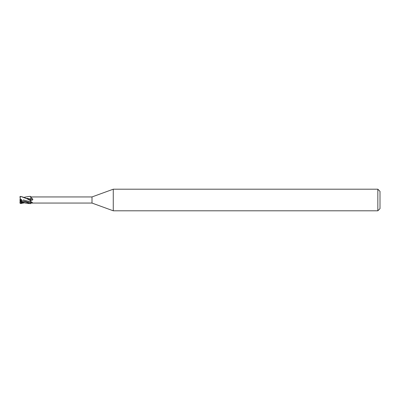 <?xml version="1.0" encoding="UTF-8"?>
<svg xmlns="http://www.w3.org/2000/svg" width="400" height="400" viewBox="0 0 400 400"><rect width="100%" height="100%" fill="white"/><g stroke="black" fill="none" stroke-linecap="round" stroke-linejoin="round"><path stroke-width="0.6" d="M20.72 200.345L20.72 199.61L21.16 199.715L20.815 200.395L21.345 199.67L20.345 199.525L20 197.12M23.2 199.875L29.54 201.56L30.8 201.805L30.8 201.5M30.74 201.755L30.77 202.7L30.74 201.755L29.54 201.56M30.24 199.985L30.77 200.205L30.74 199.08L30.8 200.31L31.39 200.27C32.445 200.23 32.91 199.87 32.785 199.195L30.8 197.345L30.8 196.56L30.74 199.1L30.8 196.415L29.175 196.4L30.8 196.51M377.84 210.8L377.84 189.2L380 191.36L380 208.64L377.84 210.8L113.265 210.8L92 203.06L32.48 203.06L30.8 203.045L30.8 202.7L30.8 203.045M92 203.06L92 196.94L113.265 189.2L377.84 189.2M32.48 196.94L92 196.94M32.785 197.05L30.8 196.955M30.8 201.52L32.785 202.95L30.8 201.81M113.265 210.8L113.265 189.2M30.8 203.44L29.175 203.6L25.915 203.165L20.425 201.79L20.025 200.575M31.39 203.05A50.865 47.13 -144.8 0 0 30.8 202.7L30.8 201.765M31.39 200.27A50.865 15.63 -166.8 0 1 30.8 200.25L30.8 200.28M30.8 199.165L30.8 199.125A51.2 15.73 -166.8 0 0 32.785 199.195M30.8 199.12L30.8 197.345M30.8 200.635L30.8 201.76M30.8 200.22L30.8 199.095M20.72 199.825L21.16 199.715M20.215 201.145L20 201.62L20.365 201.61M20.215 198.855L20 200.005L20.72 199.65L20.01 200L20 199.635M30.265 203.6L20.02 200.015M20 200.49L20 199.995L20.18 201.05L25.915 203.165M21.805 201.035L21.41 200.59L30.77 202.705L30.805 203.73M20.725 199.575L20.02 199.985M20 203.24L20 202.575L21.585 203.05L21.51 201.88M24.545 202.78L20.72 203.575L20.02 202.71M20 197.16L20.72 196.54C23.155 196.885 26.515 198.33 30.8 200.875L30.8 200.295L30.22 199.975L20.72 196.425L20.02 197.29M30.755 199.105L26.97 198.305M26.95 198.295L29.54 198.795M24.545 197.22L29.175 196.4M30.735 201.79L30.75 202.175M20.5 199.885L20.41 199.075M21.41 200.59L21.51 199.38M20.2 200.09L21.585 200.77M20.41 199.09L20.025 196.42M20 202.575L20 201.62M21.165 199.715L20.345 199.525M21.585 203.05L20.995 201.915M20.72 200.995L20.72 200.42M21.41 202.645L23.14 202.415"/></g></svg>
